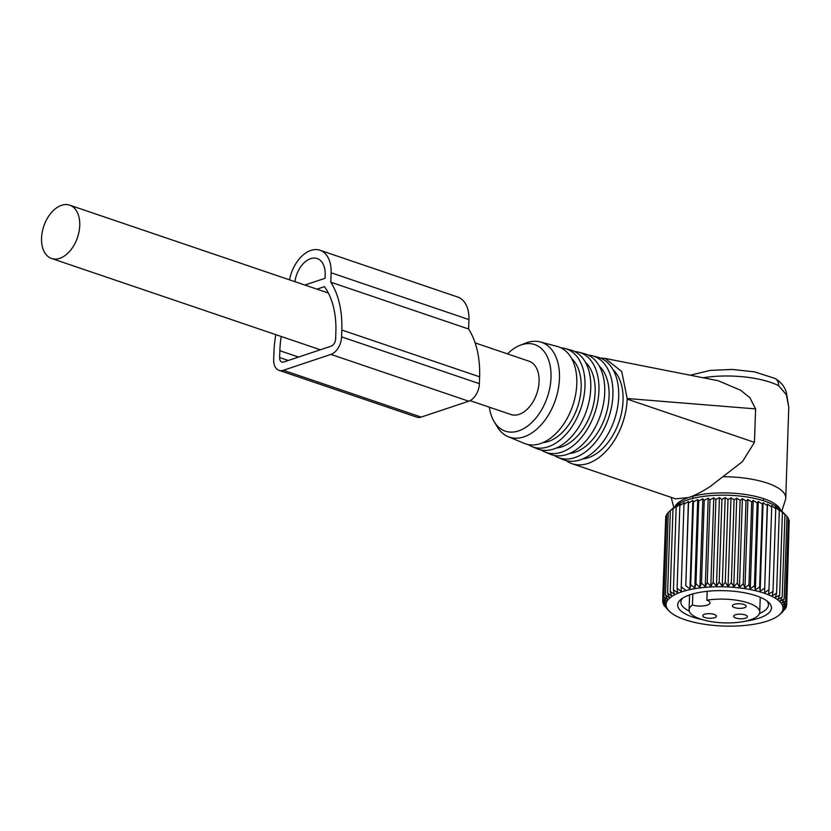 <?xml version="1.0" encoding="UTF-8"?>
<svg xmlns="http://www.w3.org/2000/svg" width="831" height="831" viewBox="0 0 831 831"><rect width="100%" height="100%" fill="white"/><g stroke="black" fill="none" stroke-linecap="round" stroke-linejoin="round"><path stroke-width="1.25" d="M470.076 400.646L510.94 414.524A28.161 17.783 -71.2 0 0 539.09 381.491A28.161 17.783 -71.2 0 0 529.046 361.205L475.135 342.891M79.745 225.45A28.161 17.783 -71.2 0 0 69.711 205.164A28.161 17.783 -71.2 0 0 41.55 238.206A28.161 17.783 -71.2 0 0 51.595 258.493A28.161 17.783 -71.2 0 0 79.745 225.45M703.036 616.519A6.887 2.306 1.9 0 1 702.683 615.75A6.887 2.306 1.9 0 1 708.479 613.662A6.887 2.306 1.9 0 1 716.083 615.428A6.887 2.306 1.9 0 1 716.436 616.207A6.887 2.306 1.9 0 1 710.63 618.285A6.887 2.306 1.9 0 1 703.036 616.519M742.685 618.731A6.887 2.306 1.9 0 1 733.607 616.249A6.887 2.306 1.9 0 1 738.292 614.223A6.887 2.306 1.9 0 1 747.37 616.706A6.887 2.306 1.9 0 1 742.685 618.731M745.791 605.508A6.887 2.306 1.9 0 1 746.145 606.287A6.887 2.306 1.9 0 1 740.348 608.365A6.887 2.306 1.9 0 1 732.745 606.599A6.887 2.306 1.9 0 1 732.391 605.83A6.887 2.306 1.9 0 1 738.198 603.742A6.887 2.306 1.9 0 1 745.791 605.508M692.452 605.02A35.349 11.863 1.9 0 0 689.076 609.84A35.349 11.863 1.9 0 0 716.156 622.305A35.349 11.863 1.9 0 0 756.065 617.215A35.349 11.863 1.9 0 0 759.742 612.187A35.349 11.863 1.9 0 0 742.312 601.312A35.349 11.863 1.9 0 0 706.869 600.2A10.637 3.573 1.9 0 1 710.006 602.859A10.637 3.573 1.9 0 1 703.764 605.892A10.637 3.573 1.9 0 1 692.452 605.02L692.815 593.916M706.869 600.2L707.171 591.308M669.724 611.616A58.471 19.612 1.9 0 1 694.55 588.722A58.471 19.612 1.9 0 1 762.359 592.586A58.471 19.612 1.9 0 1 778.938 615.231A58.471 19.612 1.9 0 1 754.59 624.164A58.471 19.612 1.9 0 1 669.724 611.616L663.72 605.134L666.223 606.994L662.889 603.077L665.714 605.041L662.65 601.031L665.766 603.109L663.003 599.006L665.745 516.3L666.67 515.345M665.693 517.983L662.65 601.031M663.003 599.006L666.389 601.197L663.959 597.011L666.701 514.316L668.217 512.883M668.924 610.847L667.148 609.123M693.459 501.934L697.718 499.483L694.778 588.057L690.706 584.629L693.459 501.934L692.877 500.407L688.525 502.994L688.38 501.488L683.975 504.209L684.245 502.724L679.851 505.591L680.537 504.105L676.174 507.118L677.275 505.612L672.996 508.769L674.502 507.232L668.238 512.384L665.496 595.079L669.308 597.531L667.594 593.22L670.337 510.525L676.538 505.404A54.95 18.438 -178.1 0 1 699.432 497.011A54.95 18.438 -178.1 0 1 779.187 508.811L783.841 513.194M692.877 500.407L689.938 588.971L690.706 584.629M689.938 588.971L685.783 585.689L688.525 502.994M688.38 501.488L685.783 585.689M685.44 590.062L681.233 586.915L683.975 504.209M667.594 593.22L671.562 595.806L670.253 591.464L674.346 594.186L673.432 589.813L677.597 592.68L677.109 588.286L681.306 591.298L681.233 586.915M663.959 597.011L667.573 599.328L665.496 595.079M662.889 603.077L662.941 601.426M663.72 605.134L663.761 604.116M697.718 499.483L698.705 501.051L702.839 498.735L704.231 500.355L708.209 498.164L709.986 499.857L713.756 497.779L715.907 499.556L719.438 497.592L721.931 499.452L725.193 497.592L728.018 499.545L730.979 497.779L734.095 499.846L736.723 498.153L740.109 500.345L742.384 498.714L745.999 501.031L747.9 499.462L751.712 501.914L753.218 500.376L757.186 502.963L758.288 501.457L762.38 504.178L763.066 502.693L767.231 505.56L767.501 504.074L764.562 592.648L768.955 589.771L768.613 594.144L773.007 591.423L772.238 595.765L776.58 593.178L775.396 597.489L779.665 595.038L778.076 599.286L782.21 596.97L780.236 601.145L784.204 598.954L781.867 603.057L785.627 600.99L782.937 604.999L786.469 603.036L783.446 606.952L786.708 605.082L783.394 608.884L786.355 607.118L781.763 612.852M764.562 592.648L767.231 505.56M763.066 502.693L760.126 591.267L764.489 588.255M760.126 591.267L759.638 586.883L762.38 504.178M758.288 501.457L755.348 590.031L759.638 586.883M755.348 590.031L754.444 585.658L757.186 502.963M753.218 500.376L750.279 588.95L754.444 585.658M750.279 588.95L748.97 584.608L751.712 501.914M747.9 499.462L744.96 588.036L748.97 584.608M744.96 588.036L743.257 583.736L745.999 501.031M742.384 498.714L739.445 587.288L743.257 583.736M739.445 587.288L737.367 583.04L740.109 500.345M736.723 498.153L733.783 586.728L737.367 583.04M733.783 586.728L731.353 582.552L734.095 499.846M730.979 497.779L728.039 586.354L731.353 582.552M728.039 586.354L725.276 582.251L728.018 499.545M725.193 497.592L722.253 586.167L725.276 582.251M722.253 586.167L719.189 582.147L721.931 499.452M719.438 497.592L716.499 586.167L719.189 582.147M716.499 586.167L713.164 582.251L715.907 499.556M713.756 497.779L710.817 586.354L713.164 582.251M710.817 586.354L707.243 582.552L709.986 499.857M708.209 498.164L705.27 586.738L707.243 582.552M705.27 586.738L701.489 583.061L704.231 500.355M702.839 498.735L699.899 587.309L701.489 583.061M699.899 587.309L695.963 583.746L698.705 501.051M694.778 588.057L695.963 583.746M745.532 621.152A46.931 15.747 -178.1 0 0 748.658 620.664A46.931 15.747 -178.1 0 0 768.582 602.298A46.931 15.747 -178.1 0 0 700.471 592.223A46.931 15.747 -178.1 0 0 680.921 599.39A46.931 15.747 -178.1 0 0 702.673 619.729M677.109 588.286L679.851 505.591M673.432 589.813L676.174 507.118M670.253 591.464L672.996 508.769M767.501 504.074L771.708 507.076L771.552 505.58L775.749 508.728L775.178 507.19L779.322 510.483L778.335 508.915L786.957 516.259L784.204 598.954M783.176 512.582L784.952 514.264L782.21 596.97M786.936 516.737L788.37 518.284L785.627 600.99M788.339 519.302L789.211 520.341L786.469 603.036M789.159 521.993L786.708 605.082M785.399 609.102L785.43 608.074M786.355 607.118L786.406 605.435M779.665 595.038L782.407 512.343M776.58 593.178L779.322 510.483M773.007 591.423L775.749 508.728M768.955 589.771L771.708 507.076M759.513 613.423A43.804 14.688 -178.1 0 0 768.436 604.947A43.804 14.688 -178.1 0 0 766.961 600.958M682.625 598.154A43.804 14.688 -178.1 0 0 680.89 602.049A43.804 14.688 -178.1 0 0 689.231 611.086M674.949 506.713A53.371 17.908 1.9 0 1 688.556 497.551L675.499 498.839L572.102 463.719A55.064 34.777 -71.2 0 0 627.166 399.109L627.187 398.516L755.587 408.894L749.853 397.706L740.67 390.258L718.275 380.754L605.176 358.431L621.723 371.55L627.187 398.516M755.587 408.894L754.475 442.362L742.467 461.6L722.845 476.745A57.568 19.31 1.9 0 1 785.762 498.039A57.568 19.31 1.9 0 1 785.43 499.878L781.774 511.252M722.845 476.745L710.339 486.415C701.873 491.89 694.612 495.608 688.556 497.551A53.371 17.908 1.9 0 1 710.702 493.385A53.371 17.908 1.9 0 1 780.683 510.213M566.098 460.592A55.064 34.777 -71.2 0 0 572.102 463.719M788.775 407.2L786.375 394.725L778.605 385.646A10.014 7.645 -63.2 0 0 774.939 378.406L754.517 371.873L732.288 369.442L710.183 370.408L690.26 375.217M600.252 358.026L605.176 358.431M582.76 458.93A49.008 30.955 -71.2 0 0 616 429.326A49.008 30.955 -71.2 0 0 619.718 379.715A49.008 30.955 -71.2 0 0 613.06 369.733M786.375 394.725L786.261 392.118C784.537 386.415 780.766 381.845 774.939 378.406M557.871 457.393L563.241 459.626A54.088 34.164 -71.2 0 0 606.89 436.057A54.088 34.164 -71.2 0 0 615.013 373.763A54.088 34.164 -71.2 0 0 598.008 357.288L592.378 355.793A53.693 33.915 108.8 0 1 609.258 372.143A53.693 33.915 108.8 0 1 601.197 433.99A53.693 33.915 108.8 0 1 557.871 457.393A53.693 33.915 108.8 0 1 554.184 455.419M588.265 355.117A53.693 33.915 108.8 0 1 592.378 355.793M569.495 453.497A48.063 30.352 -71.2 0 0 602.143 424.506A48.063 30.352 -71.2 0 0 605.82 375.809A48.063 30.352 -71.2 0 0 599.234 365.972M544.876 451.971L550.247 454.214A53.142 33.562 -71.2 0 0 593.126 431.06A53.142 33.562 -71.2 0 0 601.114 369.857A53.142 33.562 -71.2 0 0 584.401 353.674L578.781 352.178A52.748 33.313 108.8 0 1 595.36 368.237A52.748 33.313 108.8 0 1 587.434 428.983A52.748 33.313 108.8 0 1 544.876 451.971A52.748 33.313 108.8 0 1 541.199 449.997M574.657 351.503A52.748 33.313 108.8 0 1 578.781 352.178M556.24 448.054A47.107 29.75 -71.2 0 0 588.296 419.686A47.107 29.75 -71.2 0 0 591.921 371.904A47.107 29.75 -71.2 0 0 585.408 362.202M531.882 446.559L537.262 448.802A52.187 32.96 -71.2 0 0 579.373 426.054A52.187 32.96 -71.2 0 0 587.216 365.952A52.187 32.96 -71.2 0 0 570.804 350.059L565.173 348.563A51.792 32.71 108.8 0 1 581.461 364.331A51.792 32.71 108.8 0 1 573.681 423.987A51.792 32.71 108.8 0 1 531.882 446.559A51.792 32.71 108.8 0 1 528.215 444.575M561.05 347.898A51.792 32.71 108.8 0 1 565.173 348.563M542.986 442.622A46.152 29.147 -71.2 0 0 574.439 414.866A46.152 29.147 -71.2 0 0 578.023 367.998A46.152 29.147 -71.2 0 0 571.583 358.441M508.146 436.659L524.268 443.38A51.242 32.357 -71.2 0 0 565.61 421.047A51.242 32.357 -71.2 0 0 573.307 362.036A51.242 32.357 -71.2 0 0 557.196 346.444L540.316 341.946A50.057 31.62 108.8 0 1 556.053 357.195A50.057 31.62 108.8 0 1 548.533 414.846A50.057 31.62 108.8 0 1 508.146 436.659A50.057 31.62 108.8 0 1 497.218 426.781L494.154 421.701A45.726 28.877 108.8 0 1 492.097 417.598A45.726 28.877 108.8 0 1 489.397 407.211M507.512 353.892A45.726 28.877 108.8 0 1 520.113 345.291L525.639 343.13A50.057 31.62 108.8 0 1 540.316 341.946M520.113 345.291A45.726 28.877 108.8 0 1 547.899 358.14A45.726 28.877 108.8 0 1 535.444 418.616A45.726 28.877 108.8 0 1 494.154 421.701M289.5 279.829A31.287 19.757 108.8 0 1 319.956 250.235A31.287 19.757 108.8 0 1 331.122 272.776L330.811 282.208A90.828 57.37 108.8 0 1 341.811 330.011L341.583 336.867A15.02 9.484 108.8 0 1 330.925 354.401L283.392 370.283A15.02 9.484 108.8 0 1 279.029 370.356A15.02 9.484 108.8 0 1 273.679 359.543L273.908 352.697A90.828 57.37 108.8 0 1 275.809 334.654M294.901 281.667A22.53 14.231 108.8 0 1 317.141 258.534A22.53 14.231 108.8 0 1 325.181 274.76L325.056 278.292L304.842 285.043M281.221 336.493A82.072 51.834 108.8 0 0 279.85 350.713L279.621 357.559A6.253 3.947 108.8 0 0 281.854 362.067A6.253 3.947 108.8 0 0 283.662 362.025L331.205 346.153A6.253 3.947 108.8 0 0 335.641 338.851L335.869 331.995A82.072 51.834 108.8 0 0 324.474 286.643L316.954 289.157M341.583 336.867L479.383 383.673A15.02 9.484 108.8 0 1 468.736 401.217L421.192 417.089A15.02 9.484 108.8 0 1 416.84 417.172L279.029 370.356M479.383 383.673L479.612 376.827A90.828 57.37 108.8 0 0 468.611 329.014L468.923 319.582A31.287 19.757 108.8 0 0 457.767 297.051L319.956 250.235M330.811 282.208L468.611 329.014M703.119 377.762A57.568 19.31 1.9 0 1 713.195 376.536A57.568 19.31 1.9 0 1 778.605 385.646M754.475 442.362L627.166 399.109M283.392 370.283L421.192 417.089M330.925 354.401L468.736 401.217M341.811 330.011L479.612 376.827M331.122 272.776L468.923 319.582M279.85 350.713L298.547 357.06M279.621 357.559L288.264 360.498M328.338 293.021L69.711 205.164M320.34 349.778L51.595 258.493M763.44 500.729L763.512 498.631M692.774 498.392L692.846 496.284M759.742 612.187L760.24 597.271M689.076 609.84L689.574 594.923M778.938 615.231L780.683 613.797M673.796 507.668L671.219 497.385M785.762 498.039L788.775 407.055L786.271 392.118"/></g></svg>
